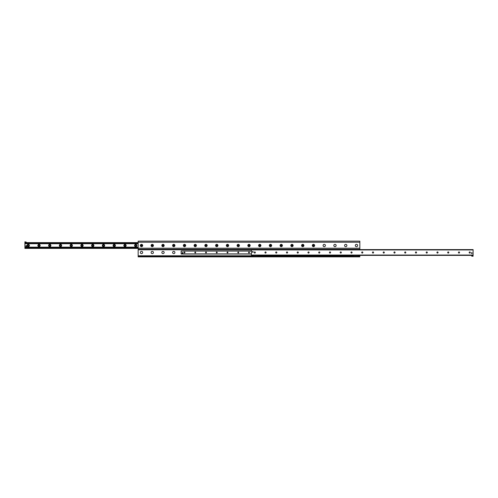<?xml version="1.0" encoding="UTF-8"?>
<svg xmlns="http://www.w3.org/2000/svg" width="498" height="498" viewBox="0 0 498 498"><rect width="100%" height="100%" fill="white"/><g stroke="black" fill="none" stroke-linecap="round" stroke-linejoin="round"><path stroke-width="0.75" d="M323.096 245.508A1.139 1.139 0 0 1 324.808 244.518A1.139 1.139 0 0 1 324.808 246.498A1.139 1.139 0 0 1 323.096 245.508M333.841 245.508A1.139 1.139 0 0 1 335.559 244.518A1.139 1.139 0 0 1 335.559 246.498A1.139 1.139 0 0 1 333.841 245.508M344.591 245.508A1.139 1.139 0 0 1 346.303 244.518A1.139 1.139 0 0 1 346.303 246.498A1.139 1.139 0 0 1 344.591 245.508M355.342 245.508A1.139 1.139 0 0 1 357.054 244.518A1.139 1.139 0 0 1 357.054 246.498A1.139 1.139 0 0 1 355.342 245.508M174.904 252.492A1.139 1.139 0 0 1 173.765 253.638A1.139 1.139 0 0 1 172.619 252.492A1.139 1.139 0 0 1 173.765 251.353A1.139 1.139 0 0 1 174.904 252.492M164.159 252.492A1.139 1.139 0 0 1 163.014 253.638A1.139 1.139 0 0 1 161.875 252.492A1.139 1.139 0 0 1 163.014 251.353A1.139 1.139 0 0 1 164.159 252.492M153.409 252.492A1.139 1.139 0 0 1 152.264 253.638A1.139 1.139 0 0 1 151.124 252.492A1.139 1.139 0 0 1 152.264 251.353A1.139 1.139 0 0 1 153.409 252.492M142.658 252.492A1.139 1.139 0 0 1 141.519 253.638A1.139 1.139 0 0 1 140.374 252.492A1.139 1.139 0 0 1 141.519 251.353A1.139 1.139 0 0 1 142.658 252.492M355.311 245.508A1.17 1.17 0 0 1 357.066 244.493A1.17 1.17 0 0 1 357.066 246.516A1.17 1.17 0 0 1 355.311 245.508M344.566 245.508A1.17 1.17 0 0 1 346.315 244.493A1.17 1.17 0 0 1 346.315 246.516A1.17 1.17 0 0 1 344.566 245.508M333.816 245.508A1.17 1.17 0 0 1 335.571 244.493A1.17 1.17 0 0 1 335.571 246.516A1.17 1.17 0 0 1 333.816 245.508M323.071 245.508A1.17 1.17 0 0 1 324.82 244.493A1.17 1.17 0 0 1 324.82 246.516A1.17 1.17 0 0 1 323.071 245.508M312.321 245.508A1.17 1.17 0 0 1 314.076 244.493A1.17 1.17 0 0 1 314.076 246.516A1.17 1.17 0 0 1 312.321 245.508M301.57 245.508A1.17 1.17 0 0 1 303.326 244.493A1.17 1.17 0 0 1 303.326 246.516A1.17 1.17 0 0 1 301.57 245.508M290.826 245.508A1.17 1.17 0 0 1 292.575 244.493A1.17 1.17 0 0 1 292.575 246.516A1.17 1.17 0 0 1 290.826 245.508M280.075 245.508A1.17 1.17 0 0 1 281.831 244.493A1.17 1.17 0 0 1 281.831 246.516A1.17 1.17 0 0 1 280.075 245.508M269.325 245.508A1.17 1.17 0 0 1 271.08 244.493A1.17 1.17 0 0 1 271.08 246.516A1.17 1.17 0 0 1 269.325 245.508M258.58 245.508A1.17 1.17 0 0 1 260.336 244.493A1.17 1.17 0 0 1 260.336 246.516A1.17 1.17 0 0 1 258.58 245.508M247.83 245.508A1.17 1.17 0 0 1 249.585 244.493A1.17 1.17 0 0 1 249.585 246.516A1.17 1.17 0 0 1 247.83 245.508M237.085 245.508A1.17 1.17 0 0 1 238.835 244.493A1.17 1.17 0 0 1 238.835 246.516A1.17 1.17 0 0 1 237.085 245.508M226.335 245.508A1.17 1.17 0 0 1 228.09 244.493A1.17 1.17 0 0 1 228.09 246.516A1.17 1.17 0 0 1 226.335 245.508M215.584 245.508A1.17 1.17 0 0 1 217.34 244.493A1.17 1.17 0 0 1 217.34 246.516A1.17 1.17 0 0 1 215.584 245.508M204.84 245.508A1.17 1.17 0 0 1 206.589 244.493A1.17 1.17 0 0 1 206.589 246.516A1.17 1.17 0 0 1 204.84 245.508M194.089 245.508A1.17 1.17 0 0 1 195.845 244.493A1.17 1.17 0 0 1 195.845 246.516A1.17 1.17 0 0 1 194.089 245.508M183.345 245.508A1.17 1.17 0 0 1 185.094 244.493A1.17 1.17 0 0 1 185.094 246.516A1.17 1.17 0 0 1 183.345 245.508M172.594 245.508A1.17 1.17 0 0 1 174.35 244.493A1.17 1.17 0 0 1 174.35 246.516A1.17 1.17 0 0 1 172.594 245.508M161.844 245.508A1.17 1.17 0 0 1 163.599 244.493A1.17 1.17 0 0 1 163.599 246.516A1.17 1.17 0 0 1 161.844 245.508M151.099 245.508A1.17 1.17 0 0 1 152.849 244.493A1.17 1.17 0 0 1 152.849 246.516A1.17 1.17 0 0 1 151.099 245.508M140.349 245.508A1.17 1.17 0 0 1 142.104 244.493A1.17 1.17 0 0 1 142.104 246.516A1.17 1.17 0 0 1 140.349 245.508M359.842 249.604L359.842 241.138L138.158 241.138L138.158 256.862L359.842 256.862L359.842 255.381M138.158 256.321L358.074 256.321L358.074 255.518L358.062 256.321L359.842 256.321M138.158 249.268L359.842 249.268M25.902 243.466L25.236 243.46L25.902 243.466M24.9 242.078L26.245 242.078L24.9 241.81L24.9 243.46L138.158 243.46M24.9 243.46L24.9 247.556L138.158 247.556M134.591 245.508A1.152 1.152 0 0 1 136.315 244.512A1.152 1.152 0 0 1 136.315 246.504A1.152 1.152 0 0 1 134.591 245.508M135.17 245.508A0.573 0.573 0 0 0 135.742 246.08A0.573 0.573 0 0 0 136.309 245.508A0.573 0.573 0 0 0 135.742 244.935A0.573 0.573 0 0 0 135.17 245.508M123.846 245.508A1.152 1.152 0 0 1 125.564 244.512A1.152 1.152 0 0 1 125.564 246.504A1.152 1.152 0 0 1 123.846 245.508M124.419 245.508A0.573 0.573 0 0 0 124.992 246.08A0.573 0.573 0 0 0 125.564 245.508A0.573 0.573 0 0 0 124.992 244.935A0.573 0.573 0 0 0 124.419 245.508M113.096 245.508A1.152 1.152 0 0 1 114.82 244.512A1.152 1.152 0 0 1 114.82 246.504A1.152 1.152 0 0 1 113.096 245.508M113.675 245.508A0.573 0.573 0 0 0 114.247 246.08A0.573 0.573 0 0 0 114.814 245.508A0.573 0.573 0 0 0 114.247 244.935A0.573 0.573 0 0 0 113.675 245.508M102.345 245.508A1.152 1.152 0 0 1 104.07 244.512A1.152 1.152 0 0 1 104.07 246.504A1.152 1.152 0 0 1 102.345 245.508M102.924 245.508A0.573 0.573 0 0 0 103.497 246.08A0.573 0.573 0 0 0 104.07 245.508A0.573 0.573 0 0 0 103.497 244.935A0.573 0.573 0 0 0 102.924 245.508M91.601 245.508A1.152 1.152 0 0 1 93.325 244.512A1.152 1.152 0 0 1 93.325 246.504A1.152 1.152 0 0 1 91.601 245.508M92.18 245.508A0.573 0.573 0 0 0 92.746 246.08A0.573 0.573 0 0 0 93.319 245.508A0.573 0.573 0 0 0 92.746 244.935A0.573 0.573 0 0 0 92.18 245.508M80.85 245.508A1.152 1.152 0 0 1 82.575 244.512A1.152 1.152 0 0 1 82.575 246.504A1.152 1.152 0 0 1 80.85 245.508M81.429 245.508A0.573 0.573 0 0 0 82.002 246.08A0.573 0.573 0 0 0 82.568 245.508A0.573 0.573 0 0 0 82.002 244.935A0.573 0.573 0 0 0 81.429 245.508M70.106 245.508A1.152 1.152 0 0 1 71.824 244.512A1.152 1.152 0 0 1 71.824 246.504A1.152 1.152 0 0 1 70.106 245.508M70.679 245.508A0.573 0.573 0 0 0 71.251 246.08A0.573 0.573 0 0 0 71.824 245.508A0.573 0.573 0 0 0 71.251 244.935A0.573 0.573 0 0 0 70.679 245.508M59.355 245.508A1.152 1.152 0 0 1 61.08 244.512A1.152 1.152 0 0 1 61.08 246.504A1.152 1.152 0 0 1 59.355 245.508M59.934 245.508A0.573 0.573 0 0 0 60.501 246.08A0.573 0.573 0 0 0 61.073 245.508A0.573 0.573 0 0 0 60.501 244.935A0.573 0.573 0 0 0 59.934 245.508M48.605 245.508A1.152 1.152 0 0 1 50.329 244.512A1.152 1.152 0 0 1 50.329 246.504A1.152 1.152 0 0 1 48.605 245.508M49.184 245.508A0.573 0.573 0 0 0 49.756 246.08A0.573 0.573 0 0 0 50.329 245.508A0.573 0.573 0 0 0 49.756 244.935A0.573 0.573 0 0 0 49.184 245.508M37.86 245.508A1.152 1.152 0 0 1 39.579 244.512A1.152 1.152 0 0 1 39.579 246.504A1.152 1.152 0 0 1 37.86 245.508M38.433 245.508A0.573 0.573 0 0 0 39.006 246.08A0.573 0.573 0 0 0 39.579 245.508A0.573 0.573 0 0 0 39.006 244.935A0.573 0.573 0 0 0 38.433 245.508M27.11 245.508A1.152 1.152 0 0 1 28.834 244.512A1.152 1.152 0 0 1 28.834 246.504A1.152 1.152 0 0 1 27.11 245.508M27.689 245.508A0.573 0.573 0 0 0 28.262 246.08A0.573 0.573 0 0 0 28.828 245.508A0.573 0.573 0 0 0 28.262 244.935A0.573 0.573 0 0 0 27.689 245.508M138.158 247.649L24.9 247.649L24.9 248.396L138.158 248.396M24.9 247.556L138.158 247.631M24.9 247.22L138.158 247.238L24.9 247.22M25.454 243.41L138.158 243.366M26.245 242.078L26.245 242.619L138.158 242.619M253.152 251.888A0.392 0.392 0 0 1 252.567 252.225A0.392 0.392 0 0 1 252.567 251.552A0.392 0.392 0 0 1 253.152 251.888M472.148 253.096A0.392 0.392 0 0 1 471.562 253.432A0.392 0.392 0 0 1 471.562 252.76A0.392 0.392 0 0 1 472.148 253.096M470.311 252.492A0.573 0.573 0 0 1 469.458 252.99A0.573 0.573 0 0 1 469.458 252A0.573 0.573 0 0 1 470.311 252.492M459.567 252.492A0.573 0.573 0 0 1 458.708 252.99A0.573 0.573 0 0 1 458.708 252A0.573 0.573 0 0 1 459.567 252.492M448.816 252.492A0.573 0.573 0 0 1 447.957 252.99A0.573 0.573 0 0 1 447.957 252A0.573 0.573 0 0 1 448.816 252.492M438.066 252.492A0.573 0.573 0 0 1 437.213 252.99A0.573 0.573 0 0 1 437.213 252A0.573 0.573 0 0 1 438.066 252.492M427.321 252.492A0.573 0.573 0 0 1 426.462 252.99A0.573 0.573 0 0 1 426.462 252A0.573 0.573 0 0 1 427.321 252.492M416.571 252.492A0.573 0.573 0 0 1 415.712 252.99A0.573 0.573 0 0 1 415.712 252A0.573 0.573 0 0 1 416.571 252.492M405.82 252.492A0.573 0.573 0 0 1 404.967 252.99A0.573 0.573 0 0 1 404.967 252A0.573 0.573 0 0 1 405.82 252.492M395.076 252.492A0.573 0.573 0 0 1 394.217 252.99A0.573 0.573 0 0 1 394.217 252A0.573 0.573 0 0 1 395.076 252.492M384.325 252.492A0.573 0.573 0 0 1 383.472 252.99A0.573 0.573 0 0 1 383.472 252A0.573 0.573 0 0 1 384.325 252.492M373.581 252.492A0.573 0.573 0 0 1 372.722 252.99A0.573 0.573 0 0 1 372.722 252A0.573 0.573 0 0 1 373.581 252.492M362.83 252.492A0.573 0.573 0 0 1 361.971 252.99A0.573 0.573 0 0 1 361.971 252A0.573 0.573 0 0 1 362.83 252.492M352.08 252.492A0.573 0.573 0 0 1 351.227 252.99A0.573 0.573 0 0 1 351.227 252A0.573 0.573 0 0 1 352.08 252.492M341.335 252.492A0.573 0.573 0 0 1 340.476 252.99A0.573 0.573 0 0 1 340.476 252A0.573 0.573 0 0 1 341.335 252.492M330.585 252.492A0.573 0.573 0 0 1 329.732 252.99A0.573 0.573 0 0 1 329.732 252A0.573 0.573 0 0 1 330.585 252.492M319.834 252.492A0.573 0.573 0 0 1 318.981 252.99A0.573 0.573 0 0 1 318.981 252A0.573 0.573 0 0 1 319.834 252.492M309.09 252.492A0.573 0.573 0 0 1 308.231 252.99A0.573 0.573 0 0 1 308.231 252A0.573 0.573 0 0 1 309.09 252.492M298.339 252.492A0.573 0.573 0 0 1 297.487 252.99A0.573 0.573 0 0 1 297.487 252A0.573 0.573 0 0 1 298.339 252.492M287.595 252.492A0.573 0.573 0 0 1 286.736 252.99A0.573 0.573 0 0 1 286.736 252A0.573 0.573 0 0 1 287.595 252.492M276.844 252.492A0.573 0.573 0 0 1 275.985 252.99A0.573 0.573 0 0 1 275.985 252A0.573 0.573 0 0 1 276.844 252.492M266.094 252.492A0.573 0.573 0 0 1 265.241 252.99A0.573 0.573 0 0 1 265.241 252A0.573 0.573 0 0 1 266.094 252.492M255.35 252.492A0.573 0.573 0 0 1 254.49 252.99A0.573 0.573 0 0 1 254.49 252A0.573 0.573 0 0 1 255.35 252.492M473.1 255.381L473.1 249.604L251.415 249.604L251.415 255.381L473.1 255.381L471.755 255.449L471.755 256.19L473.1 256.19L473.1 255.518L471.755 255.518M182.162 253.028A0.405 0.405 0 0 1 182.561 252.629M249 252.038A0.448 0.448 0 0 1 249.386 252.71A0.448 0.448 0 0 1 248.614 252.71A0.448 0.448 0 0 1 249 252.038M238.249 252.038A0.448 0.448 0 0 1 238.642 252.71A0.448 0.448 0 0 1 237.863 252.71A0.448 0.448 0 0 1 238.249 252.038M227.505 252.038A0.448 0.448 0 0 1 227.891 252.71A0.448 0.448 0 0 1 227.119 252.71A0.448 0.448 0 0 1 227.505 252.038M216.755 252.038A0.448 0.448 0 0 1 217.14 252.71A0.448 0.448 0 0 1 216.369 252.71A0.448 0.448 0 0 1 216.755 252.038M206.01 252.038A0.448 0.448 0 0 1 206.396 252.71A0.448 0.448 0 0 1 205.618 252.71A0.448 0.448 0 0 1 206.01 252.038M195.26 252.038A0.448 0.448 0 0 1 195.646 252.71A0.448 0.448 0 0 1 194.874 252.71A0.448 0.448 0 0 1 195.26 252.038M184.509 252.038A0.448 0.448 0 0 1 184.895 252.71A0.448 0.448 0 0 1 184.123 252.71A0.448 0.448 0 0 1 184.509 252.038M251.415 250.961L181.154 250.961L181.154 254.036L251.415 254.011M253.14 256.321L257.833 256.321L257.833 255.518L253.14 255.518L253.14 256.321M258.182 255.518L258.313 256.321L258.313 255.518L257.833 255.518L257.846 256.321M253.14 255.518L253.121 256.321M253.121 255.518L252.785 256.321M251.415 255.381L251.415 256.19L252.76 256.19L252.76 255.518L251.415 255.518M252.76 255.381L251.415 255.449M26.245 242.619L24.9 242.619M472.092 253.096A0.336 0.336 0 0 1 471.587 253.389A0.336 0.336 0 0 1 471.587 252.81A0.336 0.336 0 0 1 472.092 253.096M253.096 251.888A0.336 0.336 0 0 1 252.592 252.181A0.336 0.336 0 0 1 252.592 251.596A0.336 0.336 0 0 1 253.096 251.888M25.771 246.112A0.473 0.473 0 0 1 26.481 245.707A0.473 0.473 0 0 1 26.481 246.516A0.473 0.473 0 0 1 25.771 246.112M182.162 253.432L182.162 252.629L182.965 252.629L182.965 253.432L182.162 253.432M358.411 255.518L358.541 256.321L358.411 255.518L353.368 255.518L353.368 256.321L353.014 255.518L353.014 256.321M353.368 256.321L358.062 256.321M248.564 252.492A0.436 0.436 0 0 1 249.218 252.119A0.436 0.436 0 0 1 249.218 252.872A0.436 0.436 0 0 1 248.564 252.492M237.82 252.492A0.436 0.436 0 0 1 238.467 252.119A0.436 0.436 0 0 1 238.467 252.872A0.436 0.436 0 0 1 237.82 252.492M227.069 252.492A0.436 0.436 0 0 1 227.723 252.119A0.436 0.436 0 0 1 227.723 252.872A0.436 0.436 0 0 1 227.069 252.492M216.319 252.492A0.436 0.436 0 0 1 216.972 252.119A0.436 0.436 0 0 1 216.972 252.872A0.436 0.436 0 0 1 216.319 252.492M205.574 252.492A0.436 0.436 0 0 1 206.222 252.119A0.436 0.436 0 0 1 206.222 252.872A0.436 0.436 0 0 1 205.574 252.492M194.824 252.492A0.436 0.436 0 0 1 195.477 252.119A0.436 0.436 0 0 1 195.477 252.872A0.436 0.436 0 0 1 194.824 252.492M184.079 252.492A0.436 0.436 0 0 1 184.727 252.119A0.436 0.436 0 0 1 184.727 252.872A0.436 0.436 0 0 1 184.079 252.492M141.183 245.701L141.183 245.315L141.855 245.315L141.855 245.701L141.183 245.701M142.54 245.508A1.021 1.021 0 0 1 141.009 246.392A1.021 1.021 0 0 1 141.009 244.618A1.021 1.021 0 0 1 142.54 245.508M151.927 245.701L151.927 245.315L152.6 245.315L152.6 245.701L151.927 245.701M153.291 245.508A1.021 1.021 0 0 1 151.753 246.392A1.021 1.021 0 0 1 151.753 244.618A1.021 1.021 0 0 1 153.291 245.508M162.678 245.701L163.014 245.122L163.35 245.315L163.014 245.894L162.678 245.701M164.041 245.508A1.021 1.021 0 0 1 162.504 246.392A1.021 1.021 0 0 1 162.504 244.618A1.021 1.021 0 0 1 164.041 245.508M173.429 245.701L173.765 245.122L174.101 245.315L174.101 245.701L173.429 245.701M174.786 245.508A1.021 1.021 0 0 1 173.248 246.392A1.021 1.021 0 0 1 173.248 244.618A1.021 1.021 0 0 1 174.786 245.508M184.173 245.701L184.509 245.122L184.845 245.315L184.845 245.701L184.173 245.701M185.536 245.508A1.021 1.021 0 0 1 183.999 246.392A1.021 1.021 0 0 1 183.999 244.618A1.021 1.021 0 0 1 185.536 245.508M194.923 245.701L194.923 245.315L195.596 245.315L195.26 245.894L194.923 245.701M196.28 245.508A1.021 1.021 0 0 1 194.749 246.392A1.021 1.021 0 0 1 194.749 244.618A1.021 1.021 0 0 1 196.28 245.508M205.674 245.701L205.674 245.315L206.34 245.315L206.01 245.894L205.674 245.701M207.031 245.508A1.021 1.021 0 0 1 205.493 246.392A1.021 1.021 0 0 1 205.493 244.618A1.021 1.021 0 0 1 207.031 245.508M216.418 245.701L216.755 245.122L217.091 245.315L217.091 245.701L216.418 245.701M217.782 245.508A1.021 1.021 0 0 1 216.244 246.392A1.021 1.021 0 0 1 216.244 244.618A1.021 1.021 0 0 1 217.782 245.508M227.169 245.701L227.169 245.315L227.841 245.315L227.505 245.894L227.169 245.701M228.526 245.508A1.021 1.021 0 0 1 226.995 246.392A1.021 1.021 0 0 1 226.995 244.618A1.021 1.021 0 0 1 228.526 245.508M237.913 245.701L237.913 245.315L238.586 245.315L238.249 245.894L237.913 245.701M239.277 245.508A1.021 1.021 0 0 1 237.739 246.392A1.021 1.021 0 0 1 237.739 244.618A1.021 1.021 0 0 1 239.277 245.508M248.664 245.701L249 245.122L249.336 245.315L249 245.894L248.664 245.701M250.021 245.508A1.021 1.021 0 0 1 248.49 246.392A1.021 1.021 0 0 1 248.49 244.618A1.021 1.021 0 0 1 250.021 245.508M259.414 245.701L259.751 245.122L260.087 245.315L260.087 245.701L259.414 245.701M260.771 245.508A1.021 1.021 0 0 1 259.234 246.392A1.021 1.021 0 0 1 259.234 244.618A1.021 1.021 0 0 1 260.771 245.508M270.159 245.701L270.495 245.122L270.831 245.315L270.831 245.701L270.159 245.701M271.522 245.508A1.021 1.021 0 0 1 269.984 246.392A1.021 1.021 0 0 1 269.984 244.618A1.021 1.021 0 0 1 271.522 245.508M280.909 245.701L280.909 245.315L281.582 245.315L281.246 245.894L280.909 245.701M282.266 245.508A1.021 1.021 0 0 1 280.735 246.392A1.021 1.021 0 0 1 280.735 244.618A1.021 1.021 0 0 1 282.266 245.508M291.66 245.701L291.99 245.122L292.326 245.315L292.326 245.701L291.66 245.701M293.017 245.508A1.021 1.021 0 0 1 291.479 246.392A1.021 1.021 0 0 1 291.479 244.618A1.021 1.021 0 0 1 293.017 245.508M302.404 245.701L302.74 245.122L303.077 245.315L303.077 245.701L302.404 245.701M303.768 245.508A1.021 1.021 0 0 1 302.23 246.392A1.021 1.021 0 0 1 302.23 244.618A1.021 1.021 0 0 1 303.768 245.508M313.155 245.701L313.155 245.315L313.827 245.315L313.491 245.894L313.155 245.701M314.512 245.508A1.021 1.021 0 0 1 312.974 246.392A1.021 1.021 0 0 1 312.974 244.618A1.021 1.021 0 0 1 314.512 245.508M138.158 255.785L251.415 255.785M258.313 255.785L353.014 255.785M358.541 255.785L359.842 255.785M138.158 249.803L251.415 249.803M138.158 248.197L359.842 248.197M138.158 242.215L359.842 242.215M24.9 243.727L138.158 243.727M25.684 243.41L138.158 243.41L24.9 243.385M24.9 248.129L138.158 248.129M24.9 247.743L138.158 247.743M24.9 247.606L138.158 247.606M24.9 247.288L138.158 247.288M24.9 247.157L138.158 247.157M24.9 247.139L138.158 247.139M24.9 243.273L138.158 243.273M24.9 242.887L138.158 242.887M251.415 255.044L473.1 255.044M251.415 249.94L473.1 249.94M181.154 253.905L251.415 253.905M181.154 251.067L251.415 251.067M181.154 254.036L251.415 254.036M181.154 250.936L251.415 250.936"/></g></svg>

